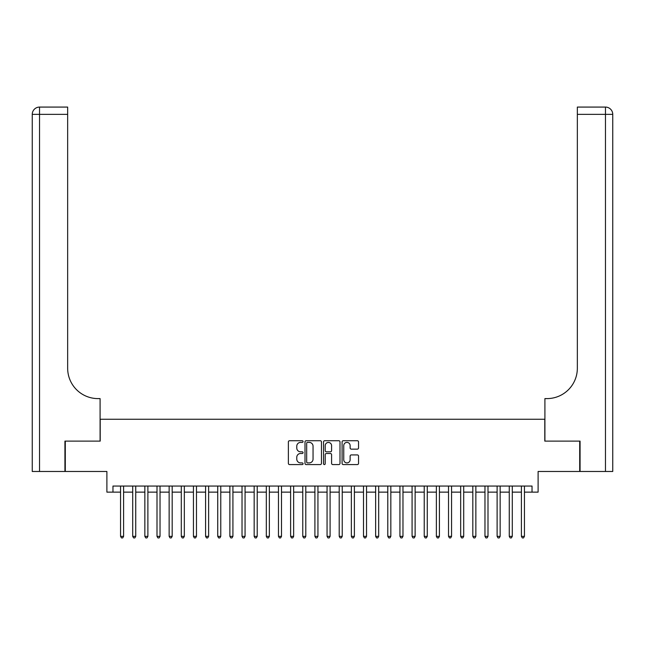 <?xml version="1.0" encoding="UTF-8"?>
<svg xmlns="http://www.w3.org/2000/svg" width="645" height="645" viewBox="0 0 645 645"><rect width="100%" height="100%" fill="white"/><g stroke="black" fill="none" stroke-linecap="round" stroke-linejoin="round"><path stroke-width="0.97" d="M303.069 441.567A0.839 0.839 0 0 0 302.231 440.728L289.565 440.728A1.193 1.193 0 0 0 288.371 441.922L288.371 463.384A1.193 1.193 0 0 0 289.565 464.577L302.231 464.577A0.839 0.839 0 0 0 303.069 463.739A0.839 0.839 0 0 0 302.231 462.908L300.594 462.908A3.814 3.814 0 0 1 296.773 459.095L296.773 457.305A3.814 3.814 0 0 1 300.594 453.491L302.231 453.491A0.839 0.839 0 0 0 303.069 452.653A0.839 0.839 0 0 0 302.231 451.822L300.594 451.822A3.814 3.814 0 0 1 296.773 448.001L296.773 446.219A3.814 3.814 0 0 1 300.594 442.397L302.231 442.397A0.839 0.839 0 0 0 303.069 441.567M357.346 449.138A1.193 1.193 0 0 0 358.539 447.944L358.539 441.922A1.193 1.193 0 0 0 357.346 440.728L343.277 440.728A1.193 1.193 0 0 0 342.084 441.922L342.084 463.384A1.193 1.193 0 0 0 343.277 464.577L357.346 464.577A1.193 1.193 0 0 0 358.539 463.384L358.539 456.112A1.193 1.193 0 0 0 357.346 454.918L351.323 454.918A1.193 1.193 0 0 0 350.13 456.112L350.13 459.716A3.193 3.193 0 0 1 346.945 462.908A3.193 3.193 0 0 1 343.753 459.716L343.753 445.59A3.193 3.193 0 0 1 346.945 442.397A3.193 3.193 0 0 1 350.13 445.59L350.13 447.944A1.193 1.193 0 0 0 351.323 449.138L357.346 449.138M112.964 492.135L112.964 486.056L532.036 486.056L532.036 492.135L538.107 492.135L538.107 471.479L579.71 471.479L579.71 441.115L544.791 441.115L544.791 419.25L100.209 419.25L100.209 441.115L65.29 441.115L65.29 471.479L106.893 471.479L106.893 492.135L120.559 492.135M321.46 441.922A1.193 1.193 0 0 0 320.267 440.728L306.198 440.728A1.193 1.193 0 0 0 305.004 441.922L305.004 463.384A1.193 1.193 0 0 0 306.198 464.577L320.267 464.577A1.193 1.193 0 0 0 321.46 463.384L321.46 441.922M324.733 440.728L338.802 440.728A1.193 1.193 0 0 1 339.996 441.922L339.996 463.384A1.193 1.193 0 0 1 338.802 464.577L332.78 464.577A1.193 1.193 0 0 1 331.594 463.384L331.594 454.685A1.193 1.193 0 0 0 330.401 453.491L326.402 453.491A1.193 1.193 0 0 0 325.209 454.685L325.209 463.739A0.839 0.839 0 0 1 324.379 464.577A0.839 0.839 0 0 1 323.54 463.739L323.54 441.922A1.193 1.193 0 0 1 324.733 440.728M123.598 492.135L132.709 492.135M135.74 492.135L144.851 492.135M147.89 492.135L157.001 492.135M160.033 492.135L169.143 492.135M172.183 492.135L181.293 492.135M184.333 492.135L193.435 492.135M196.475 492.135L205.586 492.135M208.625 492.135L217.736 492.135M220.767 492.135L229.878 492.135M232.918 492.135L242.028 492.135M245.06 492.135L254.17 492.135M257.21 492.135L266.32 492.135M269.36 492.135L278.471 492.135M281.502 492.135L290.613 492.135M293.652 492.135L302.763 492.135M305.794 492.135L314.905 492.135M317.945 492.135L327.055 492.135M330.095 492.135L339.206 492.135M342.237 492.135L351.348 492.135M354.387 492.135L363.498 492.135M366.529 492.135L375.64 492.135M378.68 492.135L387.79 492.135M390.83 492.135L399.94 492.135M402.972 492.135L412.082 492.135M415.122 492.135L424.233 492.135M427.264 492.135L436.375 492.135M439.414 492.135L448.525 492.135M451.565 492.135L460.667 492.135M463.707 492.135L472.817 492.135M475.857 492.135L484.967 492.135M487.999 492.135L497.11 492.135M500.149 492.135L509.26 492.135M512.291 492.135L521.402 492.135M524.441 492.135L532.036 492.135M307.504 442.397A0.839 0.839 0 0 0 306.673 443.236L306.673 462.07A0.839 0.839 0 0 0 307.504 462.908L309.237 462.908A3.814 3.814 0 0 0 313.051 459.095L313.051 446.219A3.814 3.814 0 0 0 309.237 442.397L307.504 442.397M331.594 445.647A3.193 3.193 0 0 0 328.402 442.462A3.193 3.193 0 0 0 325.209 445.647L325.209 450.629A1.193 1.193 0 0 0 326.402 451.822L330.401 451.822A1.193 1.193 0 0 0 331.594 450.629L331.594 445.647M123.598 486.056L123.598 536.35L120.559 536.35L120.559 486.056M123.598 536.35L122.687 537.922L121.47 537.922L120.559 536.35M64.927 441.115L100.088 441.115L100.088 398.602L98.024 398.602A30.363 30.363 0 0 1 67.66 368.231L67.66 114.367L39.538 114.367L39.538 471.479L64.927 471.479L64.927 441.115M39.538 471.479L32.25 471.479L32.25 114.367A7.288 7.288 0 0 1 39.538 107.078L67.66 107.078L67.66 114.367M32.25 398.602L32.25 114.367L39.538 114.367L39.538 107.078M98.024 398.602A30.363 30.363 0 0 1 67.66 368.231M580.073 441.115L544.912 441.115L544.912 398.602L546.976 398.602A30.363 30.363 0 0 0 577.34 368.231L577.34 107.078L605.462 107.078A7.288 7.288 0 0 1 612.75 114.367L612.75 471.479L580.073 471.479L580.073 441.115M546.976 398.602A30.363 30.363 0 0 0 577.34 368.231M135.74 486.056L135.74 536.35L132.709 536.35L132.709 486.056M135.74 536.35L134.829 537.922L133.62 537.922L132.709 536.35M147.89 486.056L147.89 536.35L144.851 536.35L144.851 486.056M147.89 536.35L146.979 537.922L145.762 537.922L144.851 536.35M160.033 486.056L160.033 536.35L157.001 536.35L157.001 486.056M160.033 536.35L159.122 537.922L157.912 537.922L157.001 536.35M172.183 486.056L172.183 536.35L169.143 536.35L169.143 486.056M172.183 536.35L171.272 537.922L170.054 537.922L169.143 536.35M184.333 486.056L184.333 536.35L181.293 536.35L181.293 486.056M184.333 536.35L183.422 537.922L182.204 537.922L181.293 536.35M196.475 486.056L196.475 536.35L193.435 536.35L193.435 486.056M196.475 536.35L195.564 537.922L194.347 537.922L193.435 536.35M208.625 486.056L208.625 536.35L205.586 536.35L205.586 486.056M208.625 536.35L207.714 537.922L206.497 537.922L205.586 536.35M220.767 486.056L220.767 536.35L217.736 536.35L217.736 486.056M220.767 536.35L219.856 537.922L218.647 537.922L217.736 536.35M232.918 486.056L232.918 536.35L229.878 536.35L229.878 486.056M232.918 536.35L232.006 537.922L230.789 537.922L229.878 536.35M245.06 486.056L245.06 536.35L242.028 536.35L242.028 486.056M245.06 536.35L244.149 537.922L242.939 537.922L242.028 536.35M257.21 486.056L257.21 536.35L254.17 536.35L254.17 486.056M257.21 536.35L256.299 537.922L255.081 537.922L254.17 536.35M269.36 486.056L269.36 536.35L266.32 536.35L266.32 486.056M269.36 536.35L268.449 537.922L267.232 537.922L266.32 536.35M281.502 486.056L281.502 536.35L278.471 536.35L278.471 486.056M281.502 536.35L280.591 537.922L279.382 537.922L278.471 536.35M293.652 486.056L293.652 536.35L290.613 536.35L290.613 486.056M293.652 536.35L292.741 537.922L291.524 537.922L290.613 536.35M305.794 486.056L305.794 536.35L302.763 536.35L302.763 486.056M305.794 536.35L304.883 537.922L303.674 537.922L302.763 536.35M317.945 486.056L317.945 536.35L314.905 536.35L314.905 486.056M317.945 536.35L317.034 537.922L315.816 537.922L314.905 536.35M330.095 486.056L330.095 536.35L327.055 536.35L327.055 486.056M330.095 536.35L329.184 537.922L327.966 537.922L327.055 536.35M342.237 486.056L342.237 536.35L339.206 536.35L339.206 486.056M342.237 536.35L341.326 537.922L340.117 537.922L339.206 536.35M354.387 486.056L354.387 536.35L351.348 536.35L351.348 486.056M354.387 536.35L353.476 537.922L352.259 537.922L351.348 536.35M366.529 486.056L366.529 536.35L363.498 536.35L363.498 486.056M366.529 536.35L365.618 537.922L364.409 537.922L363.498 536.35M378.68 486.056L378.68 536.35L375.64 536.35L375.64 486.056M378.68 536.35L377.768 537.922L376.551 537.922L375.64 536.35M390.83 486.056L390.83 536.35L387.79 536.35L387.79 486.056M390.83 536.35L389.919 537.922L388.701 537.922L387.79 536.35M402.972 486.056L402.972 536.35L399.94 536.35L399.94 486.056M402.972 536.35L402.061 537.922L400.851 537.922L399.94 536.35M415.122 486.056L415.122 536.35L412.082 536.35L412.082 486.056M415.122 536.35L414.211 537.922L412.994 537.922L412.082 536.35M427.264 486.056L427.264 536.35L424.233 536.35L424.233 486.056M427.264 536.35L426.353 537.922L425.144 537.922L424.233 536.35M439.414 486.056L439.414 536.35L436.375 536.35L436.375 486.056M439.414 536.35L438.503 537.922L437.286 537.922L436.375 536.35M451.565 486.056L451.565 536.35L448.525 536.35L448.525 486.056M451.565 536.35L450.653 537.922L449.436 537.922L448.525 536.35M463.707 486.056L463.707 536.35L460.667 536.35L460.667 486.056M463.707 536.35L462.796 537.922L461.578 537.922L460.667 536.35M475.857 486.056L475.857 536.35L472.817 536.35L472.817 486.056M475.857 536.35L474.946 537.922L473.728 537.922L472.817 536.35M487.999 486.056L487.999 536.35L484.967 536.35L484.967 486.056M487.999 536.35L487.088 537.922L485.878 537.922L484.967 536.35M500.149 486.056L500.149 536.35L497.11 536.35L497.11 486.056M500.149 536.35L499.238 537.922L498.021 537.922L497.11 536.35M512.291 486.056L512.291 536.35L509.26 536.35L509.26 486.056M512.291 536.35L511.38 537.922L510.171 537.922L509.26 536.35M524.441 486.056L524.441 536.35L521.402 536.35L521.402 486.056M524.441 536.35L523.53 537.922L522.313 537.922L521.402 536.35M605.462 471.479L605.462 114.367L577.34 114.367M605.462 107.078L605.462 114.367L612.75 114.367"/></g></svg>
